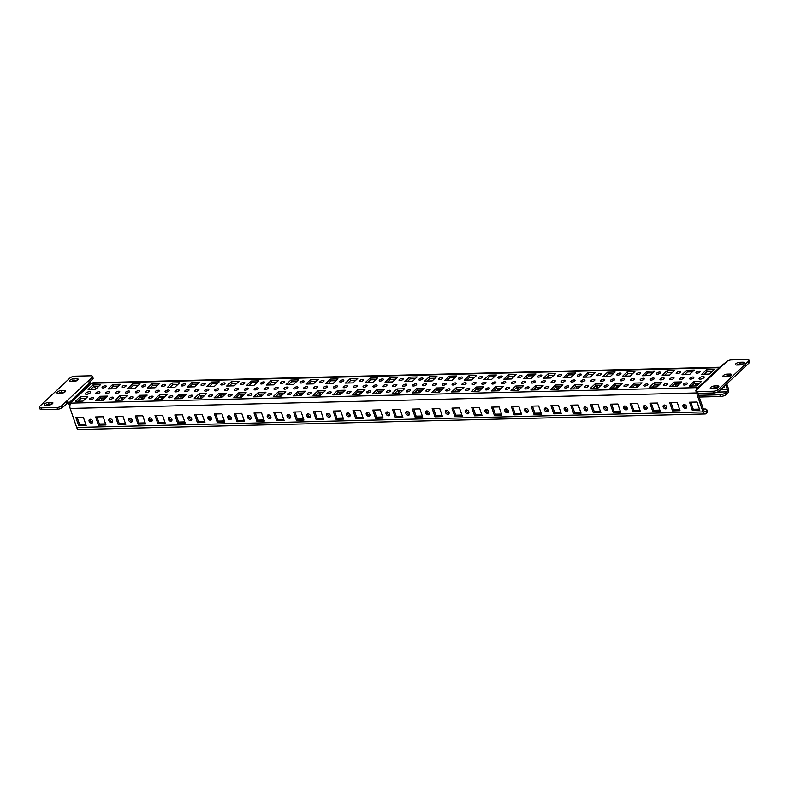 <?xml version="1.0" encoding="UTF-8"?>
<svg xmlns="http://www.w3.org/2000/svg" width="789" height="789" viewBox="0 0 789 789"><rect width="100%" height="100%" fill="white"/><g stroke="black" fill="none" stroke-linecap="round" stroke-linejoin="round"><path stroke-width="1.18" d="M665.65 408.919A2.219 1.578 -133.2 0 0 666.508 408.594A2.219 1.578 -133.2 0 0 666.518 406.394A2.219 1.578 -133.2 0 0 664.328 405.043A2.219 1.578 -133.2 0 0 663.47 405.368A2.219 1.578 -133.2 0 0 663.46 407.568A2.219 1.578 -133.2 0 0 665.65 408.919M664.131 405.063A2.219 1.578 -133.2 0 0 664.772 407.025A2.219 1.578 -133.2 0 0 666.666 407.972A2.219 1.578 -133.2 0 0 666.853 407.962M685.454 408.436A2.219 1.578 -133.2 0 0 686.302 408.11A2.219 1.578 -133.2 0 0 686.312 405.911A2.219 1.578 -133.2 0 0 684.122 404.55A2.219 1.578 -133.2 0 0 683.264 404.875A2.219 1.578 -133.2 0 0 683.264 407.075A2.219 1.578 -133.2 0 0 685.454 408.436M683.925 404.57A2.219 1.578 -133.2 0 0 684.566 406.532A2.219 1.578 -133.2 0 0 686.46 407.489A2.219 1.578 -133.2 0 0 686.647 407.469M645.856 409.412A2.219 1.578 -133.2 0 0 646.714 409.087A2.219 1.578 -133.2 0 0 646.724 406.887A2.219 1.578 -133.2 0 0 644.524 405.536A2.219 1.578 -133.2 0 0 643.676 405.862A2.219 1.578 -133.2 0 0 643.666 408.061A2.219 1.578 -133.2 0 0 645.856 409.412M644.337 405.546A2.219 1.578 -133.2 0 0 644.978 407.509A2.219 1.578 -133.2 0 0 646.872 408.465A2.219 1.578 -133.2 0 0 647.059 408.446M626.062 409.905A2.219 1.578 -133.2 0 0 626.91 409.58A2.219 1.578 -133.2 0 0 626.92 407.38A2.219 1.578 -133.2 0 0 624.73 406.019A2.219 1.578 -133.2 0 0 623.882 406.345A2.219 1.578 -133.2 0 0 623.872 408.544A2.219 1.578 -133.2 0 0 626.062 409.905M624.543 406.039A2.219 1.578 -133.2 0 0 625.174 408.002A2.219 1.578 -133.2 0 0 627.068 408.958A2.219 1.578 -133.2 0 0 627.265 408.939M606.268 410.398A2.219 1.578 -133.2 0 0 607.116 410.073A2.219 1.578 -133.2 0 0 607.126 407.874A2.219 1.578 -133.2 0 0 604.936 406.513A2.219 1.578 -133.2 0 0 604.088 406.838A2.219 1.578 -133.2 0 0 604.078 409.037A2.219 1.578 -133.2 0 0 606.268 410.398M604.749 406.532A2.219 1.578 -133.2 0 0 605.38 408.495A2.219 1.578 -133.2 0 0 607.274 409.452A2.219 1.578 -133.2 0 0 607.471 409.432M586.474 410.891A2.219 1.578 -133.2 0 0 587.322 410.566A2.219 1.578 -133.2 0 0 587.332 408.367A2.219 1.578 -133.2 0 0 585.142 407.006A2.219 1.578 -133.2 0 0 584.294 407.331A2.219 1.578 -133.2 0 0 584.284 409.53A2.219 1.578 -133.2 0 0 586.474 410.891M584.945 407.025A2.219 1.578 -133.2 0 0 585.586 408.988A2.219 1.578 -133.2 0 0 587.48 409.935A2.219 1.578 -133.2 0 0 587.677 409.925M566.68 411.375A2.219 1.578 -133.2 0 0 567.528 411.049A2.219 1.578 -133.2 0 0 567.538 408.85A2.219 1.578 -133.2 0 0 565.348 407.499A2.219 1.578 -133.2 0 0 564.49 407.824A2.219 1.578 -133.2 0 0 564.48 410.024A2.219 1.578 -133.2 0 0 566.68 411.375M565.151 407.509A2.219 1.578 -133.2 0 0 565.792 409.471A2.219 1.578 -133.2 0 0 567.686 410.428A2.219 1.578 -133.2 0 0 567.873 410.418M546.876 411.868A2.219 1.578 -133.2 0 0 547.734 411.542A2.219 1.578 -133.2 0 0 547.744 409.343A2.219 1.578 -133.2 0 0 545.554 407.982A2.219 1.578 -133.2 0 0 544.696 408.308A2.219 1.578 -133.2 0 0 544.686 410.507A2.219 1.578 -133.2 0 0 546.876 411.868M545.357 408.002A2.219 1.578 -133.2 0 0 545.998 409.964A2.219 1.578 -133.2 0 0 547.891 410.921A2.219 1.578 -133.2 0 0 548.079 410.901M527.082 412.361A2.219 1.578 -133.2 0 0 527.93 412.036A2.219 1.578 -133.2 0 0 527.94 409.836A2.219 1.578 -133.2 0 0 525.75 408.475A2.219 1.578 -133.2 0 0 524.902 408.801A2.219 1.578 -133.2 0 0 524.892 411A2.219 1.578 -133.2 0 0 527.082 412.361M525.563 408.495A2.219 1.578 -133.2 0 0 526.194 410.458A2.219 1.578 -133.2 0 0 528.097 411.414A2.219 1.578 -133.2 0 0 528.285 411.394M507.288 412.854A2.219 1.578 -133.2 0 0 508.136 412.529A2.219 1.578 -133.2 0 0 508.146 410.329A2.219 1.578 -133.2 0 0 505.956 408.968A2.219 1.578 -133.2 0 0 505.108 409.294A2.219 1.578 -133.2 0 0 505.098 411.493A2.219 1.578 -133.2 0 0 507.288 412.854M505.769 408.988A2.219 1.578 -133.2 0 0 506.4 410.951A2.219 1.578 -133.2 0 0 508.294 411.907A2.219 1.578 -133.2 0 0 508.491 411.888M487.494 413.337A2.219 1.578 -133.2 0 0 488.342 413.012A2.219 1.578 -133.2 0 0 488.352 410.813A2.219 1.578 -133.2 0 0 486.162 409.461A2.219 1.578 -133.2 0 0 485.314 409.787A2.219 1.578 -133.2 0 0 485.304 411.986A2.219 1.578 -133.2 0 0 487.494 413.337M485.975 409.471A2.219 1.578 -133.2 0 0 486.606 411.444A2.219 1.578 -133.2 0 0 488.499 412.391A2.219 1.578 -133.2 0 0 488.697 412.381M467.699 413.831A2.219 1.578 -133.2 0 0 468.548 413.505A2.219 1.578 -133.2 0 0 468.558 411.306A2.219 1.578 -133.2 0 0 466.368 409.945A2.219 1.578 -133.2 0 0 465.52 410.28A2.219 1.578 -133.2 0 0 465.51 412.479A2.219 1.578 -133.2 0 0 467.699 413.831M466.171 409.964A2.219 1.578 -133.2 0 0 466.812 411.927A2.219 1.578 -133.2 0 0 468.705 412.884A2.219 1.578 -133.2 0 0 468.893 412.864M447.896 414.324A2.219 1.578 -133.2 0 0 448.754 413.998A2.219 1.578 -133.2 0 0 448.763 411.799A2.219 1.578 -133.2 0 0 446.574 410.438A2.219 1.578 -133.2 0 0 445.716 410.763A2.219 1.578 -133.2 0 0 445.706 412.963A2.219 1.578 -133.2 0 0 447.896 414.324M446.377 410.458A2.219 1.578 -133.2 0 0 447.018 412.42A2.219 1.578 -133.2 0 0 448.911 413.377A2.219 1.578 -133.2 0 0 449.099 413.357M428.102 414.817A2.219 1.578 -133.2 0 0 428.96 414.491A2.219 1.578 -133.2 0 0 428.969 412.292A2.219 1.578 -133.2 0 0 426.78 410.931A2.219 1.578 -133.2 0 0 425.922 411.256A2.219 1.578 -133.2 0 0 425.912 413.456A2.219 1.578 -133.2 0 0 428.102 414.817M426.583 410.951A2.219 1.578 -133.2 0 0 427.224 412.913A2.219 1.578 -133.2 0 0 429.117 413.87A2.219 1.578 -133.2 0 0 429.305 413.85M408.308 415.3A2.219 1.578 -133.2 0 0 409.156 414.975A2.219 1.578 -133.2 0 0 409.166 412.775A2.219 1.578 -133.2 0 0 406.976 411.424A2.219 1.578 -133.2 0 0 406.128 411.75A2.219 1.578 -133.2 0 0 406.118 413.949A2.219 1.578 -133.2 0 0 408.308 415.3M406.789 411.434A2.219 1.578 -133.2 0 0 407.42 413.406A2.219 1.578 -133.2 0 0 409.323 414.353A2.219 1.578 -133.2 0 0 409.511 414.343M388.513 415.793A2.219 1.578 -133.2 0 0 389.362 415.468A2.219 1.578 -133.2 0 0 389.371 413.268A2.219 1.578 -133.2 0 0 387.182 411.917A2.219 1.578 -133.2 0 0 386.334 412.243A2.219 1.578 -133.2 0 0 386.324 414.442A2.219 1.578 -133.2 0 0 388.513 415.793M386.995 411.927A2.219 1.578 -133.2 0 0 387.626 413.89A2.219 1.578 -133.2 0 0 389.519 414.846A2.219 1.578 -133.2 0 0 389.717 414.827M368.719 416.286A2.219 1.578 -133.2 0 0 369.568 415.961A2.219 1.578 -133.2 0 0 369.577 413.761A2.219 1.578 -133.2 0 0 367.388 412.4A2.219 1.578 -133.2 0 0 366.54 412.726A2.219 1.578 -133.2 0 0 366.53 414.925A2.219 1.578 -133.2 0 0 368.719 416.286M367.201 412.42A2.219 1.578 -133.2 0 0 367.832 414.383A2.219 1.578 -133.2 0 0 369.725 415.339A2.219 1.578 -133.2 0 0 369.923 415.32M348.925 416.779A2.219 1.578 -133.2 0 0 349.774 416.454A2.219 1.578 -133.2 0 0 349.783 414.255A2.219 1.578 -133.2 0 0 347.594 412.894A2.219 1.578 -133.2 0 0 346.746 413.219A2.219 1.578 -133.2 0 0 346.736 415.418A2.219 1.578 -133.2 0 0 348.925 416.779M347.397 412.913A2.219 1.578 -133.2 0 0 348.038 414.876A2.219 1.578 -133.2 0 0 349.931 415.833A2.219 1.578 -133.2 0 0 350.119 415.813M329.121 417.263A2.219 1.578 -133.2 0 0 329.98 416.937A2.219 1.578 -133.2 0 0 329.989 414.738A2.219 1.578 -133.2 0 0 327.8 413.387A2.219 1.578 -133.2 0 0 326.942 413.712A2.219 1.578 -133.2 0 0 326.932 415.911A2.219 1.578 -133.2 0 0 329.121 417.263M327.603 413.406A2.219 1.578 -133.2 0 0 328.244 415.369A2.219 1.578 -133.2 0 0 330.137 416.316A2.219 1.578 -133.2 0 0 330.325 416.306M309.327 417.756A2.219 1.578 -133.2 0 0 310.185 417.43A2.219 1.578 -133.2 0 0 310.195 415.231A2.219 1.578 -133.2 0 0 307.996 413.88A2.219 1.578 -133.2 0 0 307.148 414.205A2.219 1.578 -133.2 0 0 307.138 416.405A2.219 1.578 -133.2 0 0 309.327 417.756M307.809 413.89A2.219 1.578 -133.2 0 0 308.45 415.852A2.219 1.578 -133.2 0 0 310.343 416.809A2.219 1.578 -133.2 0 0 310.531 416.789M289.533 418.249A2.219 1.578 -133.2 0 0 290.382 417.923A2.219 1.578 -133.2 0 0 290.391 415.724A2.219 1.578 -133.2 0 0 288.202 414.363A2.219 1.578 -133.2 0 0 287.354 414.689A2.219 1.578 -133.2 0 0 287.344 416.888A2.219 1.578 -133.2 0 0 289.533 418.249M288.015 414.383A2.219 1.578 -133.2 0 0 288.646 416.345A2.219 1.578 -133.2 0 0 290.539 417.302A2.219 1.578 -133.2 0 0 290.737 417.282M269.739 418.742A2.219 1.578 -133.2 0 0 270.588 418.417A2.219 1.578 -133.2 0 0 270.597 416.217A2.219 1.578 -133.2 0 0 268.408 414.856A2.219 1.578 -133.2 0 0 267.56 415.182A2.219 1.578 -133.2 0 0 267.55 417.381A2.219 1.578 -133.2 0 0 269.739 418.742M268.221 414.876A2.219 1.578 -133.2 0 0 268.852 416.839A2.219 1.578 -133.2 0 0 270.745 417.795A2.219 1.578 -133.2 0 0 270.943 417.776M249.945 419.235A2.219 1.578 -133.2 0 0 250.794 418.9A2.219 1.578 -133.2 0 0 250.803 416.71A2.219 1.578 -133.2 0 0 248.614 415.349A2.219 1.578 -133.2 0 0 247.766 415.675A2.219 1.578 -133.2 0 0 247.756 417.874A2.219 1.578 -133.2 0 0 249.945 419.235M248.427 415.369A2.219 1.578 -133.2 0 0 249.058 417.332A2.219 1.578 -133.2 0 0 250.951 418.278A2.219 1.578 -133.2 0 0 251.149 418.269M230.151 419.718A2.219 1.578 -133.2 0 0 230.999 419.393A2.219 1.578 -133.2 0 0 231.009 417.194A2.219 1.578 -133.2 0 0 228.82 415.842A2.219 1.578 -133.2 0 0 227.962 416.168A2.219 1.578 -133.2 0 0 227.952 418.367A2.219 1.578 -133.2 0 0 230.151 419.718M228.623 415.852A2.219 1.578 -133.2 0 0 229.264 417.815A2.219 1.578 -133.2 0 0 231.157 418.772A2.219 1.578 -133.2 0 0 231.345 418.762M210.347 420.212A2.219 1.578 -133.2 0 0 211.205 419.886A2.219 1.578 -133.2 0 0 211.215 417.687A2.219 1.578 -133.2 0 0 209.026 416.326A2.219 1.578 -133.2 0 0 208.168 416.651A2.219 1.578 -133.2 0 0 208.158 418.851A2.219 1.578 -133.2 0 0 210.347 420.212M208.829 416.345A2.219 1.578 -133.2 0 0 209.47 418.308A2.219 1.578 -133.2 0 0 211.363 419.265A2.219 1.578 -133.2 0 0 211.551 419.245M190.553 420.705A2.219 1.578 -133.2 0 0 191.402 420.379A2.219 1.578 -133.2 0 0 191.411 418.18A2.219 1.578 -133.2 0 0 189.222 416.819A2.219 1.578 -133.2 0 0 188.374 417.144A2.219 1.578 -133.2 0 0 188.364 419.344A2.219 1.578 -133.2 0 0 190.553 420.705M189.035 416.839A2.219 1.578 -133.2 0 0 189.676 418.801A2.219 1.578 -133.2 0 0 191.569 419.758A2.219 1.578 -133.2 0 0 191.757 419.738M170.759 421.198A2.219 1.578 -133.2 0 0 171.607 420.872A2.219 1.578 -133.2 0 0 171.617 418.673A2.219 1.578 -133.2 0 0 169.428 417.312A2.219 1.578 -133.2 0 0 168.58 417.637A2.219 1.578 -133.2 0 0 168.57 419.837A2.219 1.578 -133.2 0 0 170.759 421.198M169.24 417.332A2.219 1.578 -133.2 0 0 169.872 419.294A2.219 1.578 -133.2 0 0 171.765 420.241A2.219 1.578 -133.2 0 0 171.963 420.231M150.965 421.681A2.219 1.578 -133.2 0 0 151.813 421.356A2.219 1.578 -133.2 0 0 151.823 419.156A2.219 1.578 -133.2 0 0 149.634 417.805A2.219 1.578 -133.2 0 0 148.786 418.131A2.219 1.578 -133.2 0 0 148.776 420.33A2.219 1.578 -133.2 0 0 150.965 421.681M149.446 417.815A2.219 1.578 -133.2 0 0 150.078 419.787A2.219 1.578 -133.2 0 0 151.971 420.734A2.219 1.578 -133.2 0 0 152.169 420.724M131.171 422.174A2.219 1.578 -133.2 0 0 132.019 421.849A2.219 1.578 -133.2 0 0 132.029 419.649A2.219 1.578 -133.2 0 0 129.84 418.288A2.219 1.578 -133.2 0 0 128.992 418.624A2.219 1.578 -133.2 0 0 128.982 420.823A2.219 1.578 -133.2 0 0 131.171 422.174M129.643 418.308A2.219 1.578 -133.2 0 0 130.284 420.271A2.219 1.578 -133.2 0 0 132.177 421.227A2.219 1.578 -133.2 0 0 132.374 421.208M111.367 422.667A2.219 1.578 -133.2 0 0 112.225 422.342A2.219 1.578 -133.2 0 0 112.235 420.142A2.219 1.578 -133.2 0 0 110.046 418.781A2.219 1.578 -133.2 0 0 109.188 419.107A2.219 1.578 -133.2 0 0 109.178 421.306A2.219 1.578 -133.2 0 0 111.367 422.667M109.849 418.801A2.219 1.578 -133.2 0 0 110.49 420.764A2.219 1.578 -133.2 0 0 112.383 421.721A2.219 1.578 -133.2 0 0 112.571 421.701M91.573 423.16A2.219 1.578 -133.2 0 0 92.431 422.835A2.219 1.578 -133.2 0 0 92.441 420.636A2.219 1.578 -133.2 0 0 90.252 419.275A2.219 1.578 -133.2 0 0 89.394 419.6A2.219 1.578 -133.2 0 0 89.384 421.799A2.219 1.578 -133.2 0 0 91.573 423.16M90.054 419.294A2.219 1.578 -133.2 0 0 90.696 421.257A2.219 1.578 -133.2 0 0 92.589 422.214A2.219 1.578 -133.2 0 0 92.777 422.194M103.034 387.932A2.219 0.838 -18.9 0 0 105.302 387.271A2.219 0.838 -18.9 0 0 106.268 386.146A2.219 0.838 -18.9 0 0 105.312 385.801A2.219 0.838 -18.9 0 0 103.034 386.452A2.219 0.838 -18.9 0 0 102.077 387.577A2.219 0.838 -18.9 0 0 103.034 387.932M122.828 387.438A2.219 0.838 -18.9 0 0 125.096 386.788A2.219 0.838 -18.9 0 0 126.062 385.653A2.219 0.838 -18.9 0 0 125.106 385.308A2.219 0.838 -18.9 0 0 122.837 385.959A2.219 0.838 -18.9 0 0 121.871 387.093A2.219 0.838 -18.9 0 0 122.828 387.438M142.622 386.945A2.219 0.838 -18.9 0 0 144.9 386.294A2.219 0.838 -18.9 0 0 145.857 385.16A2.219 0.838 -18.9 0 0 144.9 384.815A2.219 0.838 -18.9 0 0 142.631 385.466A2.219 0.838 -18.9 0 0 141.665 386.6A2.219 0.838 -18.9 0 0 142.622 386.945M162.426 386.462A2.219 0.838 -18.9 0 0 164.694 385.801A2.219 0.838 -18.9 0 0 165.651 384.677A2.219 0.838 -18.9 0 0 164.694 384.322A2.219 0.838 -18.9 0 0 162.426 384.983A2.219 0.838 -18.9 0 0 161.459 386.107A2.219 0.838 -18.9 0 0 162.426 386.462M182.22 385.969A2.219 0.838 -18.9 0 0 184.488 385.308A2.219 0.838 -18.9 0 0 185.454 384.184A2.219 0.838 -18.9 0 0 184.488 383.839A2.219 0.838 -18.9 0 0 182.22 384.49A2.219 0.838 -18.9 0 0 181.263 385.614A2.219 0.838 -18.9 0 0 182.22 385.969M202.014 385.476A2.219 0.838 -18.9 0 0 204.282 384.825A2.219 0.838 -18.9 0 0 205.248 383.691A2.219 0.838 -18.9 0 0 204.282 383.346A2.219 0.838 -18.9 0 0 202.014 383.996A2.219 0.838 -18.9 0 0 201.057 385.131A2.219 0.838 -18.9 0 0 202.014 385.476M221.808 384.983A2.219 0.838 -18.9 0 0 224.076 384.332A2.219 0.838 -18.9 0 0 225.043 383.198A2.219 0.838 -18.9 0 0 224.086 382.852A2.219 0.838 -18.9 0 0 221.817 383.503A2.219 0.838 -18.9 0 0 220.851 384.637A2.219 0.838 -18.9 0 0 221.808 384.983M241.602 384.49A2.219 0.838 -18.9 0 0 243.87 383.839A2.219 0.838 -18.9 0 0 244.837 382.714A2.219 0.838 -18.9 0 0 243.88 382.359A2.219 0.838 -18.9 0 0 241.612 383.02A2.219 0.838 -18.9 0 0 240.645 384.144A2.219 0.838 -18.9 0 0 241.602 384.49M261.406 384.006A2.219 0.838 -18.9 0 0 263.674 383.346A2.219 0.838 -18.9 0 0 264.631 382.221A2.219 0.838 -18.9 0 0 263.674 381.876A2.219 0.838 -18.9 0 0 261.406 382.527A2.219 0.838 -18.9 0 0 260.439 383.651A2.219 0.838 -18.9 0 0 261.406 384.006M281.2 383.513A2.219 0.838 -18.9 0 0 283.468 382.862A2.219 0.838 -18.9 0 0 284.425 381.728A2.219 0.838 -18.9 0 0 283.468 381.383A2.219 0.838 -18.9 0 0 281.2 382.034A2.219 0.838 -18.9 0 0 280.233 383.168A2.219 0.838 -18.9 0 0 281.2 383.513M300.994 383.02A2.219 0.838 -18.9 0 0 303.262 382.369A2.219 0.838 -18.9 0 0 304.229 381.235A2.219 0.838 -18.9 0 0 303.262 380.89A2.219 0.838 -18.9 0 0 300.994 381.541A2.219 0.838 -18.9 0 0 300.037 382.675A2.219 0.838 -18.9 0 0 300.994 383.02M320.788 382.527A2.219 0.838 -18.9 0 0 323.056 381.876A2.219 0.838 -18.9 0 0 324.023 380.752A2.219 0.838 -18.9 0 0 323.056 380.397A2.219 0.838 -18.9 0 0 320.788 381.057A2.219 0.838 -18.9 0 0 319.831 382.182A2.219 0.838 -18.9 0 0 320.788 382.527M340.582 382.044A2.219 0.838 -18.9 0 0 342.85 381.383A2.219 0.838 -18.9 0 0 343.817 380.259A2.219 0.838 -18.9 0 0 342.86 379.903A2.219 0.838 -18.9 0 0 340.592 380.564A2.219 0.838 -18.9 0 0 339.625 381.689A2.219 0.838 -18.9 0 0 340.582 382.044M360.376 381.551A2.219 0.838 -18.9 0 0 362.644 380.9A2.219 0.838 -18.9 0 0 363.611 379.765A2.219 0.838 -18.9 0 0 362.654 379.42A2.219 0.838 -18.9 0 0 360.386 380.071A2.219 0.838 -18.9 0 0 359.419 381.205A2.219 0.838 -18.9 0 0 360.376 381.551M380.18 381.057A2.219 0.838 -18.9 0 0 382.448 380.406A2.219 0.838 -18.9 0 0 383.405 379.272A2.219 0.838 -18.9 0 0 382.448 378.927A2.219 0.838 -18.9 0 0 380.18 379.578A2.219 0.838 -18.9 0 0 379.213 380.712A2.219 0.838 -18.9 0 0 380.18 381.057M399.974 380.564A2.219 0.838 -18.9 0 0 402.242 379.913A2.219 0.838 -18.9 0 0 403.199 378.789A2.219 0.838 -18.9 0 0 402.242 378.434A2.219 0.838 -18.9 0 0 399.974 379.095A2.219 0.838 -18.9 0 0 399.007 380.219A2.219 0.838 -18.9 0 0 399.974 380.564M419.768 380.081A2.219 0.838 -18.9 0 0 422.036 379.42A2.219 0.838 -18.9 0 0 423.003 378.296A2.219 0.838 -18.9 0 0 422.036 377.941A2.219 0.838 -18.9 0 0 419.768 378.602A2.219 0.838 -18.9 0 0 418.811 379.726A2.219 0.838 -18.9 0 0 419.768 380.081M439.562 379.588A2.219 0.838 -18.9 0 0 441.83 378.927A2.219 0.838 -18.9 0 0 442.797 377.803A2.219 0.838 -18.9 0 0 441.84 377.458A2.219 0.838 -18.9 0 0 439.562 378.109A2.219 0.838 -18.9 0 0 438.605 379.233A2.219 0.838 -18.9 0 0 439.562 379.588M459.356 379.095A2.219 0.838 -18.9 0 0 461.624 378.444A2.219 0.838 -18.9 0 0 462.591 377.31A2.219 0.838 -18.9 0 0 461.634 376.964A2.219 0.838 -18.9 0 0 459.366 377.615A2.219 0.838 -18.9 0 0 458.399 378.75A2.219 0.838 -18.9 0 0 459.356 379.095M479.15 378.602A2.219 0.838 -18.9 0 0 481.428 377.951A2.219 0.838 -18.9 0 0 482.385 376.817A2.219 0.838 -18.9 0 0 481.428 376.471A2.219 0.838 -18.9 0 0 479.16 377.122A2.219 0.838 -18.9 0 0 478.193 378.256A2.219 0.838 -18.9 0 0 479.15 378.602M498.954 378.118A2.219 0.838 -18.9 0 0 501.222 377.458A2.219 0.838 -18.9 0 0 502.179 376.333A2.219 0.838 -18.9 0 0 501.222 375.978A2.219 0.838 -18.9 0 0 498.954 376.639A2.219 0.838 -18.9 0 0 497.987 377.763A2.219 0.838 -18.9 0 0 498.954 378.118M518.748 377.625A2.219 0.838 -18.9 0 0 521.016 376.964A2.219 0.838 -18.9 0 0 521.983 375.84A2.219 0.838 -18.9 0 0 521.016 375.495A2.219 0.838 -18.9 0 0 518.748 376.146A2.219 0.838 -18.9 0 0 517.791 377.27A2.219 0.838 -18.9 0 0 518.748 377.625M538.542 377.132A2.219 0.838 -18.9 0 0 540.81 376.481A2.219 0.838 -18.9 0 0 541.777 375.347A2.219 0.838 -18.9 0 0 540.81 375.002A2.219 0.838 -18.9 0 0 538.542 375.653A2.219 0.838 -18.9 0 0 537.585 376.787A2.219 0.838 -18.9 0 0 538.542 377.132M558.336 376.639A2.219 0.838 -18.9 0 0 560.604 375.988A2.219 0.838 -18.9 0 0 561.571 374.854A2.219 0.838 -18.9 0 0 560.614 374.509A2.219 0.838 -18.9 0 0 558.346 375.16A2.219 0.838 -18.9 0 0 557.379 376.294A2.219 0.838 -18.9 0 0 558.336 376.639M578.13 376.146A2.219 0.838 -18.9 0 0 580.398 375.495A2.219 0.838 -18.9 0 0 581.365 374.371A2.219 0.838 -18.9 0 0 580.408 374.016A2.219 0.838 -18.9 0 0 578.14 374.676A2.219 0.838 -18.9 0 0 577.173 375.801A2.219 0.838 -18.9 0 0 578.13 376.146M597.934 375.663A2.219 0.838 -18.9 0 0 600.202 375.002A2.219 0.838 -18.9 0 0 601.159 373.878A2.219 0.838 -18.9 0 0 600.202 373.532A2.219 0.838 -18.9 0 0 597.934 374.183A2.219 0.838 -18.9 0 0 596.967 375.308A2.219 0.838 -18.9 0 0 597.934 375.663M617.728 375.169A2.219 0.838 -18.9 0 0 619.996 374.519A2.219 0.838 -18.9 0 0 620.953 373.384A2.219 0.838 -18.9 0 0 619.996 373.039A2.219 0.838 -18.9 0 0 617.728 373.69A2.219 0.838 -18.9 0 0 616.761 374.824A2.219 0.838 -18.9 0 0 617.728 375.169M637.522 374.676A2.219 0.838 -18.9 0 0 639.79 374.025A2.219 0.838 -18.9 0 0 640.757 372.891A2.219 0.838 -18.9 0 0 639.79 372.546A2.219 0.838 -18.9 0 0 637.522 373.197A2.219 0.838 -18.9 0 0 636.565 374.331A2.219 0.838 -18.9 0 0 637.522 374.676M657.316 374.183A2.219 0.838 -18.9 0 0 659.584 373.532A2.219 0.838 -18.9 0 0 660.551 372.408A2.219 0.838 -18.9 0 0 659.584 372.053A2.219 0.838 -18.9 0 0 657.316 372.714A2.219 0.838 -18.9 0 0 656.359 373.838A2.219 0.838 -18.9 0 0 657.316 374.183M90.41 399.776A2.219 0.838 -18.9 0 0 92.678 399.126A2.219 0.838 -18.9 0 0 93.644 397.991A2.219 0.838 -18.9 0 0 92.688 397.646A2.219 0.838 -18.9 0 0 90.41 398.297A2.219 0.838 -18.9 0 0 89.453 399.431A2.219 0.838 -18.9 0 0 90.41 399.776M110.204 399.283A2.219 0.838 -18.9 0 0 112.472 398.632A2.219 0.838 -18.9 0 0 113.438 397.498A2.219 0.838 -18.9 0 0 112.482 397.153A2.219 0.838 -18.9 0 0 110.213 397.804A2.219 0.838 -18.9 0 0 109.247 398.938A2.219 0.838 -18.9 0 0 110.204 399.283M129.998 398.79A2.219 0.838 -18.9 0 0 132.266 398.139A2.219 0.838 -18.9 0 0 133.233 397.015A2.219 0.838 -18.9 0 0 132.276 396.66A2.219 0.838 -18.9 0 0 130.007 397.321A2.219 0.838 -18.9 0 0 129.041 398.445A2.219 0.838 -18.9 0 0 129.998 398.79M149.802 398.307A2.219 0.838 -18.9 0 0 152.07 397.646A2.219 0.838 -18.9 0 0 153.027 396.522A2.219 0.838 -18.9 0 0 152.07 396.177A2.219 0.838 -18.9 0 0 149.802 396.828A2.219 0.838 -18.9 0 0 148.835 397.952A2.219 0.838 -18.9 0 0 149.802 398.307M169.596 397.814A2.219 0.838 -18.9 0 0 171.864 397.163A2.219 0.838 -18.9 0 0 172.821 396.029A2.219 0.838 -18.9 0 0 171.864 395.683A2.219 0.838 -18.9 0 0 169.596 396.334A2.219 0.838 -18.9 0 0 168.639 397.469A2.219 0.838 -18.9 0 0 169.596 397.814M189.39 397.321A2.219 0.838 -18.9 0 0 191.658 396.67A2.219 0.838 -18.9 0 0 192.624 395.536A2.219 0.838 -18.9 0 0 191.658 395.19A2.219 0.838 -18.9 0 0 189.39 395.841A2.219 0.838 -18.9 0 0 188.433 396.975A2.219 0.838 -18.9 0 0 189.39 397.321M209.184 396.828A2.219 0.838 -18.9 0 0 211.452 396.177A2.219 0.838 -18.9 0 0 212.419 395.052A2.219 0.838 -18.9 0 0 211.462 394.697A2.219 0.838 -18.9 0 0 209.193 395.358A2.219 0.838 -18.9 0 0 208.227 396.482A2.219 0.838 -18.9 0 0 209.184 396.828M228.978 396.344A2.219 0.838 -18.9 0 0 231.246 395.683A2.219 0.838 -18.9 0 0 232.213 394.559A2.219 0.838 -18.9 0 0 231.256 394.204A2.219 0.838 -18.9 0 0 228.988 394.865A2.219 0.838 -18.9 0 0 228.021 395.989A2.219 0.838 -18.9 0 0 228.978 396.344M248.772 395.851A2.219 0.838 -18.9 0 0 251.05 395.2A2.219 0.838 -18.9 0 0 252.007 394.066A2.219 0.838 -18.9 0 0 251.05 393.721A2.219 0.838 -18.9 0 0 248.782 394.372A2.219 0.838 -18.9 0 0 247.815 395.506A2.219 0.838 -18.9 0 0 248.772 395.851M268.576 395.358A2.219 0.838 -18.9 0 0 270.844 394.707A2.219 0.838 -18.9 0 0 271.801 393.573A2.219 0.838 -18.9 0 0 270.844 393.228A2.219 0.838 -18.9 0 0 268.576 393.879A2.219 0.838 -18.9 0 0 267.609 395.013A2.219 0.838 -18.9 0 0 268.576 395.358M288.37 394.865A2.219 0.838 -18.9 0 0 290.638 394.214A2.219 0.838 -18.9 0 0 291.605 393.09A2.219 0.838 -18.9 0 0 290.638 392.735A2.219 0.838 -18.9 0 0 288.37 393.395A2.219 0.838 -18.9 0 0 287.413 394.52A2.219 0.838 -18.9 0 0 288.37 394.865M308.164 394.382A2.219 0.838 -18.9 0 0 310.432 393.721A2.219 0.838 -18.9 0 0 311.399 392.597A2.219 0.838 -18.9 0 0 310.432 392.241A2.219 0.838 -18.9 0 0 308.164 392.902A2.219 0.838 -18.9 0 0 307.207 394.027A2.219 0.838 -18.9 0 0 308.164 394.382M327.958 393.889A2.219 0.838 -18.9 0 0 330.226 393.228A2.219 0.838 -18.9 0 0 331.193 392.103A2.219 0.838 -18.9 0 0 330.236 391.758A2.219 0.838 -18.9 0 0 327.968 392.409A2.219 0.838 -18.9 0 0 327.001 393.533A2.219 0.838 -18.9 0 0 327.958 393.889M347.752 393.395A2.219 0.838 -18.9 0 0 350.02 392.744A2.219 0.838 -18.9 0 0 350.987 391.61A2.219 0.838 -18.9 0 0 350.03 391.265A2.219 0.838 -18.9 0 0 347.762 391.916A2.219 0.838 -18.9 0 0 346.795 393.05A2.219 0.838 -18.9 0 0 347.752 393.395M367.556 392.902A2.219 0.838 -18.9 0 0 369.824 392.251A2.219 0.838 -18.9 0 0 370.781 391.117A2.219 0.838 -18.9 0 0 369.824 390.772A2.219 0.838 -18.9 0 0 367.556 391.423A2.219 0.838 -18.9 0 0 366.589 392.557A2.219 0.838 -18.9 0 0 367.556 392.902M387.35 392.419A2.219 0.838 -18.9 0 0 389.618 391.758A2.219 0.838 -18.9 0 0 390.575 390.634A2.219 0.838 -18.9 0 0 389.618 390.279A2.219 0.838 -18.9 0 0 387.35 390.94A2.219 0.838 -18.9 0 0 386.383 392.064A2.219 0.838 -18.9 0 0 387.35 392.419M407.144 391.926A2.219 0.838 -18.9 0 0 409.412 391.265A2.219 0.838 -18.9 0 0 410.379 390.141A2.219 0.838 -18.9 0 0 409.412 389.796A2.219 0.838 -18.9 0 0 407.144 390.447A2.219 0.838 -18.9 0 0 406.187 391.571A2.219 0.838 -18.9 0 0 407.144 391.926M426.938 391.433A2.219 0.838 -18.9 0 0 429.206 390.782A2.219 0.838 -18.9 0 0 430.173 389.648A2.219 0.838 -18.9 0 0 429.206 389.302A2.219 0.838 -18.9 0 0 426.938 389.953A2.219 0.838 -18.9 0 0 425.981 391.088A2.219 0.838 -18.9 0 0 426.938 391.433M446.732 390.94A2.219 0.838 -18.9 0 0 449 390.289A2.219 0.838 -18.9 0 0 449.967 389.155A2.219 0.838 -18.9 0 0 449.01 388.809A2.219 0.838 -18.9 0 0 446.742 389.46A2.219 0.838 -18.9 0 0 445.775 390.594A2.219 0.838 -18.9 0 0 446.732 390.94M466.526 390.447A2.219 0.838 -18.9 0 0 468.794 389.796A2.219 0.838 -18.9 0 0 469.761 388.671A2.219 0.838 -18.9 0 0 468.804 388.316A2.219 0.838 -18.9 0 0 466.536 388.977A2.219 0.838 -18.9 0 0 465.569 390.101A2.219 0.838 -18.9 0 0 466.526 390.447M486.33 389.963A2.219 0.838 -18.9 0 0 488.598 389.302A2.219 0.838 -18.9 0 0 489.555 388.178A2.219 0.838 -18.9 0 0 488.598 387.833A2.219 0.838 -18.9 0 0 486.33 388.484A2.219 0.838 -18.9 0 0 485.363 389.608A2.219 0.838 -18.9 0 0 486.33 389.963M506.124 389.47A2.219 0.838 -18.9 0 0 508.392 388.819A2.219 0.838 -18.9 0 0 509.349 387.685A2.219 0.838 -18.9 0 0 508.392 387.34A2.219 0.838 -18.9 0 0 506.124 387.991A2.219 0.838 -18.9 0 0 505.157 389.125A2.219 0.838 -18.9 0 0 506.124 389.47M525.918 388.977A2.219 0.838 -18.9 0 0 528.186 388.326A2.219 0.838 -18.9 0 0 529.153 387.192A2.219 0.838 -18.9 0 0 528.186 386.847A2.219 0.838 -18.9 0 0 525.918 387.498A2.219 0.838 -18.9 0 0 524.961 388.632A2.219 0.838 -18.9 0 0 525.918 388.977M545.712 388.484A2.219 0.838 -18.9 0 0 547.98 387.833A2.219 0.838 -18.9 0 0 548.947 386.709A2.219 0.838 -18.9 0 0 547.99 386.354A2.219 0.838 -18.9 0 0 545.712 387.014A2.219 0.838 -18.9 0 0 544.755 388.139A2.219 0.838 -18.9 0 0 545.712 388.484M565.506 388.001A2.219 0.838 -18.9 0 0 567.774 387.34A2.219 0.838 -18.9 0 0 568.741 386.216A2.219 0.838 -18.9 0 0 567.784 385.86A2.219 0.838 -18.9 0 0 565.516 386.521A2.219 0.838 -18.9 0 0 564.549 387.646A2.219 0.838 -18.9 0 0 565.506 388.001M585.3 387.507A2.219 0.838 -18.9 0 0 587.578 386.857A2.219 0.838 -18.9 0 0 588.535 385.722A2.219 0.838 -18.9 0 0 587.578 385.377A2.219 0.838 -18.9 0 0 585.31 386.028A2.219 0.838 -18.9 0 0 584.343 387.162A2.219 0.838 -18.9 0 0 585.3 387.507M605.104 387.014A2.219 0.838 -18.9 0 0 607.372 386.363A2.219 0.838 -18.9 0 0 608.329 385.229A2.219 0.838 -18.9 0 0 607.372 384.884A2.219 0.838 -18.9 0 0 605.104 385.535A2.219 0.838 -18.9 0 0 604.137 386.669A2.219 0.838 -18.9 0 0 605.104 387.014M624.898 386.521A2.219 0.838 -18.9 0 0 627.166 385.87A2.219 0.838 -18.9 0 0 628.133 384.746A2.219 0.838 -18.9 0 0 627.166 384.391A2.219 0.838 -18.9 0 0 624.898 385.052A2.219 0.838 -18.9 0 0 623.941 386.176A2.219 0.838 -18.9 0 0 624.898 386.521M644.692 386.038A2.219 0.838 -18.9 0 0 646.96 385.377A2.219 0.838 -18.9 0 0 647.927 384.253A2.219 0.838 -18.9 0 0 646.96 383.898A2.219 0.838 -18.9 0 0 644.692 384.559A2.219 0.838 -18.9 0 0 643.735 385.683A2.219 0.838 -18.9 0 0 644.692 386.038M96.722 393.849A2.219 0.838 -18.9 0 0 98.99 393.198A2.219 0.838 -18.9 0 0 99.956 392.074A2.219 0.838 -18.9 0 0 99 391.719A2.219 0.838 -18.9 0 0 96.722 392.38A2.219 0.838 -18.9 0 0 95.765 393.504A2.219 0.838 -18.9 0 0 96.722 393.849M106.623 393.612A2.219 0.838 -18.9 0 0 108.892 392.952A2.219 0.838 -18.9 0 0 109.849 391.827A2.219 0.838 -18.9 0 0 108.892 391.472A2.219 0.838 -18.9 0 0 106.623 392.133A2.219 0.838 -18.9 0 0 105.657 393.257A2.219 0.838 -18.9 0 0 106.623 393.612M116.516 393.366A2.219 0.838 -18.9 0 0 118.784 392.705A2.219 0.838 -18.9 0 0 119.75 391.581A2.219 0.838 -18.9 0 0 118.794 391.226A2.219 0.838 -18.9 0 0 116.525 391.886A2.219 0.838 -18.9 0 0 115.559 393.011A2.219 0.838 -18.9 0 0 116.516 393.366M126.418 393.119A2.219 0.838 -18.9 0 0 128.686 392.458A2.219 0.838 -18.9 0 0 129.652 391.334A2.219 0.838 -18.9 0 0 128.686 390.989A2.219 0.838 -18.9 0 0 126.418 391.64A2.219 0.838 -18.9 0 0 125.461 392.764A2.219 0.838 -18.9 0 0 126.418 393.119M136.31 392.873A2.219 0.838 -18.9 0 0 138.588 392.222A2.219 0.838 -18.9 0 0 139.545 391.088A2.219 0.838 -18.9 0 0 138.588 390.742A2.219 0.838 -18.9 0 0 136.319 391.393A2.219 0.838 -18.9 0 0 135.353 392.527A2.219 0.838 -18.9 0 0 136.31 392.873M146.212 392.626A2.219 0.838 -18.9 0 0 148.48 391.975A2.219 0.838 -18.9 0 0 149.446 390.841A2.219 0.838 -18.9 0 0 148.48 390.496A2.219 0.838 -18.9 0 0 146.212 391.147A2.219 0.838 -18.9 0 0 145.255 392.281A2.219 0.838 -18.9 0 0 146.212 392.626M156.114 392.38A2.219 0.838 -18.9 0 0 158.382 391.729A2.219 0.838 -18.9 0 0 159.339 390.594A2.219 0.838 -18.9 0 0 158.382 390.249A2.219 0.838 -18.9 0 0 156.114 390.9A2.219 0.838 -18.9 0 0 155.147 392.034A2.219 0.838 -18.9 0 0 156.114 392.38M166.006 392.133A2.219 0.838 -18.9 0 0 168.274 391.482A2.219 0.838 -18.9 0 0 169.24 390.348A2.219 0.838 -18.9 0 0 168.284 390.003A2.219 0.838 -18.9 0 0 166.015 390.654A2.219 0.838 -18.9 0 0 165.049 391.788A2.219 0.838 -18.9 0 0 166.006 392.133M175.908 391.886A2.219 0.838 -18.9 0 0 178.176 391.236A2.219 0.838 -18.9 0 0 179.142 390.111A2.219 0.838 -18.9 0 0 178.176 389.756A2.219 0.838 -18.9 0 0 175.908 390.417A2.219 0.838 -18.9 0 0 174.951 391.541A2.219 0.838 -18.9 0 0 175.908 391.886M185.8 391.64A2.219 0.838 -18.9 0 0 188.068 390.989A2.219 0.838 -18.9 0 0 189.035 389.865A2.219 0.838 -18.9 0 0 188.078 389.51A2.219 0.838 -18.9 0 0 185.809 390.17A2.219 0.838 -18.9 0 0 184.843 391.295A2.219 0.838 -18.9 0 0 185.8 391.64M195.702 391.403A2.219 0.838 -18.9 0 0 197.97 390.742A2.219 0.838 -18.9 0 0 198.936 389.618A2.219 0.838 -18.9 0 0 197.97 389.263A2.219 0.838 -18.9 0 0 195.702 389.924A2.219 0.838 -18.9 0 0 194.745 391.048A2.219 0.838 -18.9 0 0 195.702 391.403M205.604 391.157A2.219 0.838 -18.9 0 0 207.872 390.496A2.219 0.838 -18.9 0 0 208.829 389.371A2.219 0.838 -18.9 0 0 207.872 389.026A2.219 0.838 -18.9 0 0 205.604 389.677A2.219 0.838 -18.9 0 0 204.637 390.802A2.219 0.838 -18.9 0 0 205.604 391.157M215.496 390.91A2.219 0.838 -18.9 0 0 217.764 390.249A2.219 0.838 -18.9 0 0 218.731 389.125A2.219 0.838 -18.9 0 0 217.774 388.78A2.219 0.838 -18.9 0 0 215.505 389.431A2.219 0.838 -18.9 0 0 214.539 390.555A2.219 0.838 -18.9 0 0 215.496 390.91M225.398 390.663A2.219 0.838 -18.9 0 0 227.666 390.013A2.219 0.838 -18.9 0 0 228.623 388.878A2.219 0.838 -18.9 0 0 227.666 388.533A2.219 0.838 -18.9 0 0 225.398 389.184A2.219 0.838 -18.9 0 0 224.431 390.318A2.219 0.838 -18.9 0 0 225.398 390.663M235.29 390.417A2.219 0.838 -18.9 0 0 237.558 389.766A2.219 0.838 -18.9 0 0 238.525 388.632A2.219 0.838 -18.9 0 0 237.568 388.287A2.219 0.838 -18.9 0 0 235.3 388.938A2.219 0.838 -18.9 0 0 234.333 390.072A2.219 0.838 -18.9 0 0 235.29 390.417M245.192 390.17A2.219 0.838 -18.9 0 0 247.46 389.519A2.219 0.838 -18.9 0 0 248.427 388.385A2.219 0.838 -18.9 0 0 247.46 388.04A2.219 0.838 -18.9 0 0 245.192 388.691A2.219 0.838 -18.9 0 0 244.235 389.825A2.219 0.838 -18.9 0 0 245.192 390.17M255.094 389.924A2.219 0.838 -18.9 0 0 257.362 389.273A2.219 0.838 -18.9 0 0 258.319 388.139A2.219 0.838 -18.9 0 0 257.362 387.793A2.219 0.838 -18.9 0 0 255.094 388.444A2.219 0.838 -18.9 0 0 254.127 389.579A2.219 0.838 -18.9 0 0 255.094 389.924M264.986 389.677A2.219 0.838 -18.9 0 0 267.254 389.026A2.219 0.838 -18.9 0 0 268.221 387.902A2.219 0.838 -18.9 0 0 267.264 387.547A2.219 0.838 -18.9 0 0 264.986 388.208A2.219 0.838 -18.9 0 0 264.029 389.332A2.219 0.838 -18.9 0 0 264.986 389.677M274.888 389.441A2.219 0.838 -18.9 0 0 277.156 388.78A2.219 0.838 -18.9 0 0 278.113 387.655A2.219 0.838 -18.9 0 0 277.156 387.3A2.219 0.838 -18.9 0 0 274.888 387.961A2.219 0.838 -18.9 0 0 273.921 389.085A2.219 0.838 -18.9 0 0 274.888 389.441M284.78 389.194A2.219 0.838 -18.9 0 0 287.048 388.533A2.219 0.838 -18.9 0 0 288.015 387.409A2.219 0.838 -18.9 0 0 287.058 387.054A2.219 0.838 -18.9 0 0 284.79 387.715A2.219 0.838 -18.9 0 0 283.823 388.839A2.219 0.838 -18.9 0 0 284.78 389.194M294.682 388.947A2.219 0.838 -18.9 0 0 296.95 388.287A2.219 0.838 -18.9 0 0 297.917 387.162A2.219 0.838 -18.9 0 0 296.95 386.817A2.219 0.838 -18.9 0 0 294.682 387.468A2.219 0.838 -18.9 0 0 293.725 388.592A2.219 0.838 -18.9 0 0 294.682 388.947M304.574 388.701A2.219 0.838 -18.9 0 0 306.852 388.05A2.219 0.838 -18.9 0 0 307.809 386.916A2.219 0.838 -18.9 0 0 306.852 386.571A2.219 0.838 -18.9 0 0 304.584 387.221A2.219 0.838 -18.9 0 0 303.617 388.356A2.219 0.838 -18.9 0 0 304.574 388.701M314.476 388.454A2.219 0.838 -18.9 0 0 316.744 387.803A2.219 0.838 -18.9 0 0 317.711 386.669A2.219 0.838 -18.9 0 0 316.744 386.324A2.219 0.838 -18.9 0 0 314.476 386.975A2.219 0.838 -18.9 0 0 313.519 388.109A2.219 0.838 -18.9 0 0 314.476 388.454M324.378 388.208A2.219 0.838 -18.9 0 0 326.646 387.557A2.219 0.838 -18.9 0 0 327.603 386.423A2.219 0.838 -18.9 0 0 326.646 386.077A2.219 0.838 -18.9 0 0 324.378 386.728A2.219 0.838 -18.9 0 0 323.411 387.863A2.219 0.838 -18.9 0 0 324.378 388.208M334.27 387.961A2.219 0.838 -18.9 0 0 336.538 387.31A2.219 0.838 -18.9 0 0 337.505 386.176A2.219 0.838 -18.9 0 0 336.548 385.831A2.219 0.838 -18.9 0 0 334.28 386.482A2.219 0.838 -18.9 0 0 333.313 387.616A2.219 0.838 -18.9 0 0 334.27 387.961M344.172 387.715A2.219 0.838 -18.9 0 0 346.44 387.064A2.219 0.838 -18.9 0 0 347.407 385.939A2.219 0.838 -18.9 0 0 346.44 385.584A2.219 0.838 -18.9 0 0 344.172 386.245A2.219 0.838 -18.9 0 0 343.215 387.369A2.219 0.838 -18.9 0 0 344.172 387.715M354.064 387.468A2.219 0.838 -18.9 0 0 356.332 386.817A2.219 0.838 -18.9 0 0 357.299 385.693A2.219 0.838 -18.9 0 0 356.342 385.338A2.219 0.838 -18.9 0 0 354.074 385.999A2.219 0.838 -18.9 0 0 353.107 387.123A2.219 0.838 -18.9 0 0 354.064 387.468M363.966 387.231A2.219 0.838 -18.9 0 0 366.234 386.571A2.219 0.838 -18.9 0 0 367.201 385.446A2.219 0.838 -18.9 0 0 366.234 385.091A2.219 0.838 -18.9 0 0 363.966 385.752A2.219 0.838 -18.9 0 0 363.009 386.876A2.219 0.838 -18.9 0 0 363.966 387.231M373.868 386.985A2.219 0.838 -18.9 0 0 376.136 386.324A2.219 0.838 -18.9 0 0 377.093 385.2A2.219 0.838 -18.9 0 0 376.136 384.854A2.219 0.838 -18.9 0 0 373.868 385.505A2.219 0.838 -18.9 0 0 372.901 386.63A2.219 0.838 -18.9 0 0 373.868 386.985M383.76 386.738A2.219 0.838 -18.9 0 0 386.028 386.077A2.219 0.838 -18.9 0 0 386.995 384.953A2.219 0.838 -18.9 0 0 386.038 384.608A2.219 0.838 -18.9 0 0 383.77 385.259A2.219 0.838 -18.9 0 0 382.803 386.383A2.219 0.838 -18.9 0 0 383.76 386.738M393.662 386.492A2.219 0.838 -18.9 0 0 395.93 385.841A2.219 0.838 -18.9 0 0 396.887 384.707A2.219 0.838 -18.9 0 0 395.93 384.361A2.219 0.838 -18.9 0 0 393.662 385.012A2.219 0.838 -18.9 0 0 392.695 386.146A2.219 0.838 -18.9 0 0 393.662 386.492M403.554 386.245A2.219 0.838 -18.9 0 0 405.822 385.594A2.219 0.838 -18.9 0 0 406.789 384.46A2.219 0.838 -18.9 0 0 405.832 384.115A2.219 0.838 -18.9 0 0 403.564 384.766A2.219 0.838 -18.9 0 0 402.597 385.9A2.219 0.838 -18.9 0 0 403.554 386.245M413.456 385.999A2.219 0.838 -18.9 0 0 415.724 385.348A2.219 0.838 -18.9 0 0 416.691 384.213A2.219 0.838 -18.9 0 0 415.724 383.868A2.219 0.838 -18.9 0 0 413.456 384.519A2.219 0.838 -18.9 0 0 412.499 385.653A2.219 0.838 -18.9 0 0 413.456 385.999M423.358 385.752A2.219 0.838 -18.9 0 0 425.626 385.101A2.219 0.838 -18.9 0 0 426.583 383.967A2.219 0.838 -18.9 0 0 425.626 383.622A2.219 0.838 -18.9 0 0 423.358 384.273A2.219 0.838 -18.9 0 0 422.391 385.407A2.219 0.838 -18.9 0 0 423.358 385.752M433.25 385.505A2.219 0.838 -18.9 0 0 435.518 384.854A2.219 0.838 -18.9 0 0 436.485 383.73A2.219 0.838 -18.9 0 0 435.528 383.375A2.219 0.838 -18.9 0 0 433.25 384.036A2.219 0.838 -18.9 0 0 432.293 385.16A2.219 0.838 -18.9 0 0 433.25 385.505M443.152 385.269A2.219 0.838 -18.9 0 0 445.42 384.608A2.219 0.838 -18.9 0 0 446.377 383.484A2.219 0.838 -18.9 0 0 445.42 383.129A2.219 0.838 -18.9 0 0 443.152 383.789A2.219 0.838 -18.9 0 0 442.185 384.914A2.219 0.838 -18.9 0 0 443.152 385.269M453.044 385.022A2.219 0.838 -18.9 0 0 455.312 384.361A2.219 0.838 -18.9 0 0 456.279 383.237A2.219 0.838 -18.9 0 0 455.322 382.882A2.219 0.838 -18.9 0 0 453.054 383.543A2.219 0.838 -18.9 0 0 452.087 384.667A2.219 0.838 -18.9 0 0 453.044 385.022M462.946 384.776A2.219 0.838 -18.9 0 0 465.214 384.115A2.219 0.838 -18.9 0 0 466.181 382.99A2.219 0.838 -18.9 0 0 465.214 382.645A2.219 0.838 -18.9 0 0 462.946 383.296A2.219 0.838 -18.9 0 0 461.989 384.421A2.219 0.838 -18.9 0 0 462.946 384.776M472.838 384.529A2.219 0.838 -18.9 0 0 475.106 383.878A2.219 0.838 -18.9 0 0 476.073 382.744A2.219 0.838 -18.9 0 0 475.116 382.399A2.219 0.838 -18.9 0 0 472.848 383.05A2.219 0.838 -18.9 0 0 471.881 384.184A2.219 0.838 -18.9 0 0 472.838 384.529M482.74 384.282A2.219 0.838 -18.9 0 0 485.008 383.632A2.219 0.838 -18.9 0 0 485.975 382.497A2.219 0.838 -18.9 0 0 485.008 382.152A2.219 0.838 -18.9 0 0 482.74 382.803A2.219 0.838 -18.9 0 0 481.783 383.937A2.219 0.838 -18.9 0 0 482.74 384.282M492.642 384.036A2.219 0.838 -18.9 0 0 494.91 383.385A2.219 0.838 -18.9 0 0 495.867 382.251A2.219 0.838 -18.9 0 0 494.91 381.906A2.219 0.838 -18.9 0 0 492.642 382.557A2.219 0.838 -18.9 0 0 491.675 383.691A2.219 0.838 -18.9 0 0 492.642 384.036M502.534 383.789A2.219 0.838 -18.9 0 0 504.802 383.138A2.219 0.838 -18.9 0 0 505.769 382.004A2.219 0.838 -18.9 0 0 504.812 381.659A2.219 0.838 -18.9 0 0 502.544 382.31A2.219 0.838 -18.9 0 0 501.577 383.444A2.219 0.838 -18.9 0 0 502.534 383.789M512.436 383.543A2.219 0.838 -18.9 0 0 514.704 382.892A2.219 0.838 -18.9 0 0 515.661 381.768A2.219 0.838 -18.9 0 0 514.704 381.412A2.219 0.838 -18.9 0 0 512.436 382.073A2.219 0.838 -18.9 0 0 511.479 383.198A2.219 0.838 -18.9 0 0 512.436 383.543M522.328 383.296A2.219 0.838 -18.9 0 0 524.596 382.645A2.219 0.838 -18.9 0 0 525.563 381.521A2.219 0.838 -18.9 0 0 524.606 381.166A2.219 0.838 -18.9 0 0 522.338 381.827A2.219 0.838 -18.9 0 0 521.371 382.951A2.219 0.838 -18.9 0 0 522.328 383.296M532.23 383.059A2.219 0.838 -18.9 0 0 534.498 382.399A2.219 0.838 -18.9 0 0 535.465 381.274A2.219 0.838 -18.9 0 0 534.498 380.919A2.219 0.838 -18.9 0 0 532.23 381.58A2.219 0.838 -18.9 0 0 531.273 382.704A2.219 0.838 -18.9 0 0 532.23 383.059M542.132 382.813A2.219 0.838 -18.9 0 0 544.4 382.152A2.219 0.838 -18.9 0 0 545.357 381.028A2.219 0.838 -18.9 0 0 544.4 380.683A2.219 0.838 -18.9 0 0 542.132 381.334A2.219 0.838 -18.9 0 0 541.165 382.458A2.219 0.838 -18.9 0 0 542.132 382.813M552.024 382.566A2.219 0.838 -18.9 0 0 554.292 381.906A2.219 0.838 -18.9 0 0 555.259 380.781A2.219 0.838 -18.9 0 0 554.302 380.436A2.219 0.838 -18.9 0 0 552.034 381.087A2.219 0.838 -18.9 0 0 551.067 382.211A2.219 0.838 -18.9 0 0 552.024 382.566M561.926 382.32A2.219 0.838 -18.9 0 0 564.194 381.669A2.219 0.838 -18.9 0 0 565.151 380.535A2.219 0.838 -18.9 0 0 564.194 380.19A2.219 0.838 -18.9 0 0 561.926 380.84A2.219 0.838 -18.9 0 0 560.959 381.975A2.219 0.838 -18.9 0 0 561.926 382.32M571.818 382.073A2.219 0.838 -18.9 0 0 574.086 381.422A2.219 0.838 -18.9 0 0 575.053 380.288A2.219 0.838 -18.9 0 0 574.096 379.943A2.219 0.838 -18.9 0 0 571.828 380.594A2.219 0.838 -18.9 0 0 570.861 381.728A2.219 0.838 -18.9 0 0 571.818 382.073M581.72 381.827A2.219 0.838 -18.9 0 0 583.988 381.176A2.219 0.838 -18.9 0 0 584.955 380.042A2.219 0.838 -18.9 0 0 583.988 379.696A2.219 0.838 -18.9 0 0 581.72 380.347A2.219 0.838 -18.9 0 0 580.763 381.481A2.219 0.838 -18.9 0 0 581.72 381.827M591.622 381.58A2.219 0.838 -18.9 0 0 593.89 380.929A2.219 0.838 -18.9 0 0 594.847 379.795A2.219 0.838 -18.9 0 0 593.89 379.45A2.219 0.838 -18.9 0 0 591.622 380.101A2.219 0.838 -18.9 0 0 590.655 381.235A2.219 0.838 -18.9 0 0 591.622 381.58M601.514 381.334A2.219 0.838 -18.9 0 0 603.782 380.683A2.219 0.838 -18.9 0 0 604.749 379.558A2.219 0.838 -18.9 0 0 603.782 379.203A2.219 0.838 -18.9 0 0 601.514 379.864A2.219 0.838 -18.9 0 0 600.557 380.988A2.219 0.838 -18.9 0 0 601.514 381.334M611.416 381.097A2.219 0.838 -18.9 0 0 613.684 380.436A2.219 0.838 -18.9 0 0 614.641 379.312A2.219 0.838 -18.9 0 0 613.684 378.957A2.219 0.838 -18.9 0 0 611.416 379.617A2.219 0.838 -18.9 0 0 610.449 380.742A2.219 0.838 -18.9 0 0 611.416 381.097M621.308 380.85A2.219 0.838 -18.9 0 0 623.576 380.19A2.219 0.838 -18.9 0 0 624.543 379.065A2.219 0.838 -18.9 0 0 623.586 378.71A2.219 0.838 -18.9 0 0 621.318 379.371A2.219 0.838 -18.9 0 0 620.351 380.495A2.219 0.838 -18.9 0 0 621.308 380.85M631.21 380.604A2.219 0.838 -18.9 0 0 633.478 379.943A2.219 0.838 -18.9 0 0 634.445 378.819A2.219 0.838 -18.9 0 0 633.478 378.473A2.219 0.838 -18.9 0 0 631.21 379.124A2.219 0.838 -18.9 0 0 630.253 380.249A2.219 0.838 -18.9 0 0 631.21 380.604M641.102 380.357A2.219 0.838 -18.9 0 0 643.37 379.706A2.219 0.838 -18.9 0 0 644.337 378.572A2.219 0.838 -18.9 0 0 643.38 378.227A2.219 0.838 -18.9 0 0 641.112 378.878A2.219 0.838 -18.9 0 0 640.145 380.012A2.219 0.838 -18.9 0 0 641.102 380.357M651.004 380.111A2.219 0.838 -18.9 0 0 653.272 379.46A2.219 0.838 -18.9 0 0 654.239 378.326A2.219 0.838 -18.9 0 0 653.272 377.98A2.219 0.838 -18.9 0 0 651.004 378.631A2.219 0.838 -18.9 0 0 650.047 379.765A2.219 0.838 -18.9 0 0 651.004 380.111M660.906 379.864A2.219 0.838 -18.9 0 0 663.174 379.213A2.219 0.838 -18.9 0 0 664.131 378.079A2.219 0.838 -18.9 0 0 663.174 377.734A2.219 0.838 -18.9 0 0 660.906 378.385A2.219 0.838 -18.9 0 0 659.939 379.519A2.219 0.838 -18.9 0 0 660.906 379.864M670.798 379.617A2.219 0.838 -18.9 0 0 673.066 378.967A2.219 0.838 -18.9 0 0 674.033 377.832A2.219 0.838 -18.9 0 0 673.076 377.487A2.219 0.838 -18.9 0 0 670.808 378.138A2.219 0.838 -18.9 0 0 669.841 379.272A2.219 0.838 -18.9 0 0 670.798 379.617M690.592 379.124A2.219 0.838 -18.9 0 0 692.86 378.473A2.219 0.838 -18.9 0 0 693.827 377.349A2.219 0.838 -18.9 0 0 692.87 376.994A2.219 0.838 -18.9 0 0 690.602 377.655A2.219 0.838 -18.9 0 0 689.635 378.779A2.219 0.838 -18.9 0 0 690.592 379.124M680.7 379.371A2.219 0.838 -18.9 0 0 682.968 378.72A2.219 0.838 -18.9 0 0 683.925 377.596A2.219 0.838 -18.9 0 0 682.968 377.241A2.219 0.838 -18.9 0 0 680.7 377.901A2.219 0.838 -18.9 0 0 679.743 379.026A2.219 0.838 -18.9 0 0 680.7 379.371M86.573 394.332A2.712 1.016 -18.9 0 0 89.344 393.533A2.712 1.016 -18.9 0 0 90.518 392.153A2.712 1.016 -18.9 0 0 89.354 391.729A2.712 1.016 -18.9 0 0 86.573 392.527A2.712 1.016 -18.9 0 0 85.399 393.908A2.712 1.016 -18.9 0 0 86.573 394.332M700.237 379.124A2.712 1.016 -18.9 0 0 703.019 378.326A2.712 1.016 -18.9 0 0 704.192 376.945A2.712 1.016 -18.9 0 0 703.019 376.511A2.712 1.016 -18.9 0 0 700.247 377.32A2.712 1.016 -18.9 0 0 699.064 378.69A2.712 1.016 -18.9 0 0 700.237 379.124M684.28 385.052A2.219 0.838 -18.9 0 0 686.548 384.401A2.219 0.838 -18.9 0 0 687.515 383.267A2.219 0.838 -18.9 0 0 686.558 382.921A2.219 0.838 -18.9 0 0 684.29 383.572A2.219 0.838 -18.9 0 0 683.323 384.707A2.219 0.838 -18.9 0 0 684.28 385.052M696.904 373.207A2.219 0.838 -18.9 0 0 699.172 372.556A2.219 0.838 -18.9 0 0 700.139 371.422A2.219 0.838 -18.9 0 0 699.182 371.077A2.219 0.838 -18.9 0 0 696.914 371.727A2.219 0.838 -18.9 0 0 695.947 372.862A2.219 0.838 -18.9 0 0 696.904 373.207M664.486 385.545A2.219 0.838 -18.9 0 0 666.754 384.884A2.219 0.838 -18.9 0 0 667.721 383.76A2.219 0.838 -18.9 0 0 666.764 383.415A2.219 0.838 -18.9 0 0 664.496 384.065A2.219 0.838 -18.9 0 0 663.529 385.19A2.219 0.838 -18.9 0 0 664.486 385.545M677.11 373.7A2.219 0.838 -18.9 0 0 679.378 373.039A2.219 0.838 -18.9 0 0 680.345 371.915A2.219 0.838 -18.9 0 0 679.388 371.56A2.219 0.838 -18.9 0 0 677.12 372.221A2.219 0.838 -18.9 0 0 676.153 373.345A2.219 0.838 -18.9 0 0 677.11 373.7M706.579 369.735L701.786 374.242L709.301 374.055L714.104 369.548L706.579 369.735L707.171 371.461L704.281 374.173M696.677 385.9L701.48 381.393L693.955 381.58L689.162 386.087L696.677 385.9M261.169 396.699L265.972 392.192L258.447 392.38L253.654 396.887L261.169 396.699M271.071 380.535L266.278 385.032L273.793 384.854L278.596 380.347L271.071 380.535L271.663 382.261L268.773 384.973M280.973 396.206L285.766 391.699L278.241 391.886L273.448 396.394L280.973 396.206M290.865 380.042L286.072 384.549L293.597 384.361L298.39 379.854L290.865 380.042L291.457 381.768L288.567 384.48M221.581 397.676L226.384 393.178L218.859 393.366L214.056 397.863L221.581 397.676M231.483 381.511L226.68 386.018L234.205 385.831L239.008 381.334L231.483 381.511L232.074 383.237L229.175 385.959M241.375 397.183L246.178 392.685L238.653 392.873L233.86 397.37L241.375 397.183M251.277 381.028L246.484 385.525L253.999 385.338L258.802 380.84L251.277 381.028L251.869 382.754L248.979 385.466M340.355 394.737L345.158 390.23L337.633 390.417L332.83 394.924L340.355 394.737M350.257 378.572L345.454 383.069L352.979 382.882L357.782 378.385L350.257 378.572L350.849 380.298L347.949 383.01M360.149 394.244L364.952 389.736L357.427 389.924L352.634 394.431L360.149 394.244M370.051 378.079L365.258 382.586L372.773 382.399L377.576 377.892L370.051 378.079L370.643 379.805L367.753 382.517M300.767 395.713L305.56 391.216L298.035 391.403L293.242 395.9L300.767 395.713M310.669 379.548L305.866 384.056L313.391 383.868L318.184 379.371L310.669 379.548L311.251 381.274L308.361 383.996M320.561 395.22L325.354 390.723L317.839 390.91L313.036 395.407L320.561 395.22M330.463 379.065L325.66 383.562L333.185 383.375L337.978 378.878L330.463 379.065L331.055 380.791L328.155 383.503M102.807 400.625L107.6 396.117L100.085 396.305L95.282 400.812L102.807 400.625M112.709 384.46L107.906 388.967L115.431 388.78L120.224 384.273L112.709 384.46L113.3 386.186L110.401 388.898M122.601 400.131L127.404 395.634L119.879 395.812L115.076 400.319L122.601 400.131M132.503 383.967L127.71 388.474L135.225 388.287L140.028 383.779L132.503 383.967L133.094 385.693L130.205 388.405M83.013 401.118L87.806 396.611L80.291 396.798L75.488 401.295L83.013 401.118M92.915 384.953L88.112 389.45L95.637 389.263L100.43 384.766L92.915 384.953L93.496 386.679L90.607 389.391M181.993 398.662L186.786 394.155L179.261 394.342L174.468 398.849L181.993 398.662M191.885 382.497L187.092 386.995L194.617 386.817L199.41 382.31L191.885 382.497L192.477 384.223L189.587 386.935M201.787 398.169L206.58 393.672L199.065 393.849L194.262 398.356L201.787 398.169M211.689 382.004L206.886 386.511L214.411 386.324L219.204 381.817L211.689 382.004L212.28 383.73L209.381 386.442M142.395 399.638L147.198 395.141L139.673 395.328L134.88 399.826L142.395 399.638M152.297 383.484L147.504 387.981L155.019 387.793L159.822 383.296L152.297 383.484L152.888 385.21L149.999 387.922M162.199 399.155L166.992 394.648L159.467 394.835L154.674 399.333L162.199 399.155M172.091 382.99L167.298 387.488L174.823 387.3L179.616 382.803L172.091 382.99L172.683 384.716L169.793 387.429M577.903 388.839L582.706 384.342L575.181 384.529L570.388 389.026L577.903 388.839M587.805 372.684L583.012 377.181L590.527 376.994L595.33 372.497L587.805 372.684L588.397 374.41L585.507 377.122M597.697 388.356L602.5 383.849L594.975 384.036L590.182 388.543L597.697 388.356M607.599 372.191L602.806 376.688L610.321 376.511L615.124 372.004L607.599 372.191L608.191 373.917L605.301 376.629M538.315 389.825L543.108 385.328L535.593 385.505L530.79 390.013L538.315 389.825M548.217 373.661L543.414 378.168L550.939 377.98L555.732 373.473L548.217 373.661L548.809 375.386L545.909 378.099M558.109 389.332L562.902 384.835L555.387 385.022L550.584 389.519L558.109 389.332M568.011 373.177L563.208 377.675L570.733 377.487L575.536 372.99L568.011 373.177L568.603 374.893L565.703 377.615M657.089 386.876L661.882 382.379L654.367 382.566L649.564 387.064L657.089 386.876M666.991 370.722L662.188 375.219L669.713 375.031L674.506 370.534L666.991 370.722L667.583 372.447L664.683 375.16M676.883 386.393L681.686 381.886L674.161 382.073L669.358 386.58L676.883 386.393M686.785 370.228L681.982 374.726L689.507 374.538L694.31 370.041L686.785 370.228L687.377 371.954L684.477 374.667M617.501 387.863L622.294 383.355L614.769 383.543L609.976 388.05L617.501 387.863M627.393 371.698L622.6 376.205L630.125 376.018L634.918 371.511L627.393 371.698L627.985 373.424L625.095 376.136M637.295 387.369L642.088 382.872L634.563 383.059L629.77 387.557L637.295 387.369M647.197 371.205L642.394 375.712L649.919 375.525L654.712 371.027L647.197 371.205L647.779 372.931L644.889 375.653M419.541 392.774L424.334 388.267L416.819 388.454L412.016 392.952L419.541 392.774M429.443 376.609L424.64 381.107L432.165 380.919L436.958 376.422L429.443 376.609L430.025 378.335L427.135 381.048M439.335 392.281L444.128 387.774L436.613 387.961L431.81 392.468L439.335 392.281M449.237 376.116L444.434 380.623L451.959 380.436L456.752 375.929L449.237 376.116L449.829 377.842L446.929 380.554M379.943 393.75L384.746 389.253L377.221 389.441L372.428 393.938L379.943 393.75M389.845 377.586L385.052 382.093L392.577 381.906L397.37 377.398L389.845 377.586L390.437 379.312L387.547 382.034M399.747 393.257L404.54 388.76L397.015 388.947L392.222 393.445L399.747 393.257M409.639 377.103L404.846 381.6L412.371 381.412L417.164 376.915L409.639 377.103L410.231 378.828L407.341 381.541M498.727 390.811L503.52 386.304L495.995 386.492L491.202 390.989L498.727 390.811M508.619 374.647L503.826 379.144L511.351 378.957L516.144 374.459L508.619 374.647L509.211 376.373L506.321 379.085M518.521 390.318L523.314 385.811L515.789 385.999L510.996 390.506L518.521 390.318M528.413 374.154L523.62 378.651L531.145 378.473L535.938 373.966L528.413 374.154L529.005 375.88L526.115 378.592M459.129 391.788L463.932 387.291L456.407 387.478L451.604 391.975L459.129 391.788M469.031 375.623L464.238 380.13L471.753 379.943L476.556 375.436L469.031 375.623L469.623 377.349L466.733 380.061M478.923 391.295L483.726 386.797L476.201 386.985L471.408 391.482L478.923 391.295M488.825 375.14L484.032 379.637L491.547 379.45L496.35 374.953L488.825 375.14L489.417 376.866L486.527 379.578M696.391 392.498A3.935 2.337 88.6 0 0 696.519 392.961L703.019 411.937A3.935 2.337 88.6 0 0 705.139 413.978L78.801 429.512A3.935 2.337 -91.4 0 1 76.681 427.47L70.182 408.485A3.935 2.337 -91.4 0 1 71.02 403.14L70.389 403.159A1.972 1.4 46.8 0 1 69.097 402.676L68.83 402.479A3.935 2.801 -133.2 0 0 67.647 401.788L66.039 402.005L61.207 406.246L92.5 376.886A3.935 1.479 -18.9 0 0 92.53 376.383L93.122 378.109A3.935 1.479 161.1 0 1 93.082 378.612L92.5 376.886L88.26 381.146L88.851 381.886A3.935 2.801 46.8 0 1 90.045 382.576L90.301 382.773A1.972 1.4 -133.2 0 0 91.593 383.257L92.234 383.237A3.935 2.337 -91.4 0 1 93.319 382.754L719.657 367.22A3.935 2.337 88.6 0 0 718.572 367.713L719.203 367.694A1.972 1.4 -133.2 0 0 719.351 367.684M699.439 386.363L720.653 366.461A3.935 2.801 46.8 0 1 720.968 366.214L727.202 361.145L695.918 390.516L699.764 386.117A3.935 2.801 -133.2 0 0 699.439 386.363A3.935 2.801 -133.2 0 0 699.064 386.847L698.936 387.064A1.972 1.4 46.8 0 1 698.748 387.31A1.972 1.4 46.8 0 1 697.989 387.596L697.358 387.616A3.935 2.337 88.6 0 0 696.283 389.924M89.404 393.504A2.712 1.016 -18.9 0 0 87.106 394.293M703.078 378.286A2.712 1.016 -18.9 0 0 700.78 379.075M712.201 371.333L707.171 371.461M699.577 383.188L694.547 383.306L691.657 386.028M264.068 393.977L259.039 394.106L256.149 396.818M276.692 382.132L271.663 382.261M283.862 393.494L278.833 393.612L275.943 396.334M296.486 381.649L291.457 381.768M224.47 394.964L219.45 395.092L216.551 397.804M237.094 383.119L232.074 383.237M244.274 394.47L239.245 394.599L236.355 397.311M256.898 382.626L251.869 382.754M343.245 392.015L338.225 392.143L335.325 394.855M355.869 380.17L350.849 380.298M363.048 391.531L358.019 391.65L355.129 394.362M375.672 379.677L370.643 379.805M303.657 393.001L298.627 393.129L295.737 395.841M316.281 381.156L311.251 381.274M323.451 392.508L318.431 392.636L315.531 395.348M336.075 380.663L331.055 380.791M105.696 397.912L100.676 398.031L97.777 400.743M118.32 386.058L113.3 386.186M125.5 397.419L120.47 397.538L117.581 400.26M138.124 385.574L133.094 385.693M85.902 398.396L80.873 398.524L77.983 401.236M98.526 386.551L93.496 386.679M184.882 395.95L179.853 396.068L176.963 398.78M197.506 384.095L192.477 384.223M204.676 395.457L199.656 395.575L196.757 398.297M217.3 383.612L212.28 383.73M145.294 396.926L140.264 397.054L137.375 399.767M157.918 385.081L152.888 385.21M165.088 396.433L160.059 396.561L157.169 399.273M177.712 384.588L172.683 384.716M580.803 386.127L575.773 386.255L572.883 388.967M593.427 374.282L588.397 374.41M600.597 385.634L595.567 385.762L592.677 388.474M613.221 373.789L608.191 373.917M541.205 387.113L536.175 387.231L533.285 389.953M553.829 375.268L548.809 375.386M560.999 386.62L555.979 386.748L553.079 389.46M573.623 374.775L568.603 374.893M659.979 384.164L654.959 384.292L652.059 387.004M672.603 372.319L667.583 372.447M679.773 383.671L674.753 383.799L671.853 386.511M692.397 371.826L687.377 371.954M620.391 385.15L615.361 385.269L612.471 387.991M633.015 373.305L627.985 373.424M640.185 384.657L635.155 384.785L632.265 387.498M652.809 372.812L647.779 372.931M422.431 390.052L417.401 390.18L414.511 392.892M435.055 378.207L430.025 378.335M442.225 389.569L437.205 389.687L434.305 392.399M454.849 377.714L449.829 377.842M382.843 391.038L377.813 391.166L374.923 393.879M395.467 379.193L390.437 379.312M402.637 390.545L397.607 390.673L394.717 393.386M415.261 378.7L410.231 378.828M501.617 388.089L496.587 388.218L493.697 390.93M514.241 376.245L509.211 376.373M521.411 387.606L516.381 387.724L513.491 390.437M534.035 375.751L529.005 375.88M462.019 389.076L456.999 389.194L454.099 391.916M474.653 377.231L469.623 377.349M481.823 388.582L476.793 388.711L473.903 391.423M494.447 376.738L489.417 376.866M697.693 388.592L697.358 387.616L71.02 403.14M281.456 395.753L280.706 393.573M301.25 395.259L300.501 393.08M241.858 396.729L241.118 394.549M261.662 396.246L260.912 394.056M360.632 393.79L359.892 391.61M380.436 393.297L379.687 391.117M321.044 394.766L320.295 392.587M340.838 394.283L340.098 392.094M123.084 399.678L122.344 397.498M142.878 399.185L142.138 397.005M103.29 400.171L102.54 397.991M202.27 397.715L201.52 395.536M222.064 397.222L221.315 395.042M162.682 398.692L161.932 396.512M182.476 398.208L181.726 396.019M598.19 387.902L597.441 385.713M617.984 387.409L617.235 385.229M558.592 388.878L557.843 386.699M578.386 388.385L577.647 386.206M677.366 385.939L676.617 383.75M697.16 385.446L696.421 383.267M637.778 386.916L637.029 384.736M657.572 386.423L656.823 384.243M439.818 391.827L439.069 389.648M459.612 391.334L458.873 389.155M400.23 392.804L399.481 390.624M420.024 392.311L419.275 390.131M519.004 389.865L518.255 387.675M538.798 389.371L538.049 387.192M479.406 390.841L478.667 388.661M499.21 390.348L498.461 388.168M726.925 394.066A4.921 1.854 161.1 0 1 720.446 396.532L719.854 394.806A4.921 1.854 -18.9 0 0 726.334 392.34L726.925 394.066L727.428 393.593A3.935 2.337 88.6 0 0 728.267 388.247L726.777 383.878M94.729 386.649L95.627 389.263M99.128 399.481L99.542 400.704M726.334 392.34L726.837 391.867A1.972 1.174 88.6 0 0 727.261 389.194L725.762 384.825M498.037 390.821L497.139 388.208M478.242 391.314L477.345 388.691M537.625 389.845L536.727 387.221M517.831 390.328L516.933 387.715M418.851 392.784L417.953 390.17M399.056 393.277L398.159 390.654M458.439 391.808L457.541 389.184M438.645 392.301L437.747 389.677M656.399 386.896L655.501 384.273M636.605 387.389L635.707 384.766M695.987 385.92L695.099 383.296M676.193 386.403L675.295 383.789M577.213 388.859L576.315 386.235M557.419 389.352L556.521 386.728M616.811 387.882L615.913 385.259M597.017 388.366L596.119 385.752M181.302 398.672L180.405 396.058M161.508 399.165L160.611 396.551M220.89 397.695L219.993 395.072M201.096 398.189L200.199 395.565M102.116 400.644L101.219 398.021M141.714 399.658L140.817 397.035M121.91 400.151L121.013 397.528M339.664 394.747L338.767 392.133M319.87 395.24L318.973 392.616M379.262 393.77L378.365 391.147M359.459 394.263L358.571 391.64M260.488 396.709L259.591 394.096M240.684 397.202L239.787 394.579M300.076 395.733L299.179 393.109M280.282 396.226L279.385 393.603M723.799 386.669L724.085 387.507L722.882 387.537M717.793 387.665L716.55 387.646M720.446 396.532L699.261 397.054M719.854 394.806L698.669 395.328M476.793 388.711L476.201 386.985M456.999 389.194L456.407 387.478M516.381 387.724L515.789 385.999M496.587 388.218L495.995 386.492M397.607 390.673L397.015 388.947M377.813 391.166L377.221 389.441M437.205 389.687L436.613 387.961M417.401 390.18L416.819 388.454M635.155 384.785L634.563 383.059M615.361 385.269L614.769 383.543M674.753 383.799L674.161 382.073M654.959 384.292L654.367 382.566M555.979 386.748L555.387 385.022M536.175 387.231L535.593 385.505M595.567 385.762L594.975 384.036M575.773 386.255L575.181 384.529M160.059 396.561L159.467 394.835M140.264 397.054L139.673 395.328M199.656 395.575L199.065 393.849M179.853 396.068L179.261 394.342M80.873 398.524L80.291 396.798M120.47 397.538L119.879 395.812M100.676 398.031L100.085 396.305M318.431 392.636L317.839 390.91M298.627 393.129L298.035 391.403M358.019 391.65L357.427 389.924M338.225 392.143L337.633 390.417M239.245 394.599L238.653 392.873M219.45 395.092L218.859 393.366M278.833 393.612L278.241 391.886M259.039 394.106L258.447 392.38M694.547 383.306L693.955 381.58M85.804 424.383A4.921 1.854 -18.9 0 0 84.531 424.581M99.394 424.028L105.598 423.88M119.198 423.535L125.392 423.387M138.992 423.052L145.186 422.894M158.786 422.559L164.99 422.401M178.58 422.066L184.784 421.918M198.374 421.573L204.578 421.425M218.178 421.089L224.372 420.931M237.972 420.596L244.166 420.438M257.766 420.103L263.96 419.955M277.56 419.61L283.764 419.462M297.354 419.127L303.558 418.969M317.148 418.634L323.352 418.476M336.952 418.14L343.146 417.983M356.746 417.647L362.94 417.499M376.54 417.164L382.734 417.006M396.334 416.671L402.538 416.513M416.128 416.178L422.332 416.02M435.922 415.685L442.126 415.537M455.726 415.192L461.92 415.044M475.52 414.708L481.714 414.55M495.314 414.215L501.518 414.057M515.109 413.722L521.312 413.574M534.903 413.229L541.106 413.081M554.697 412.746L560.9 412.588M574.5 412.252L580.694 412.095M594.295 411.759L600.488 411.611M614.089 411.266L620.292 411.118M633.883 410.783L640.086 410.625M653.677 410.29L659.88 410.132M673.481 409.797L679.674 409.639M693.275 409.304L699.468 409.156M703.364 409.057L704.705 409.027A4.921 1.854 -18.9 0 1 706.836 409.797A4.921 1.854 -18.9 0 1 706.135 411.296L705.632 411.769A1.972 1.174 88.6 0 1 705.09 412.016A1.972 1.174 88.6 0 1 704.035 410.99L697.989 393.356M706.836 409.797L707.427 411.523A4.921 1.854 161.1 0 1 706.727 413.022L706.135 411.296M705.139 413.978A3.935 2.337 88.6 0 0 706.224 413.495L706.727 413.022M689.517 402.242L692.328 410.438L699.843 410.25L697.042 402.055L689.517 402.242M690.839 402.212L693.334 409.491L692.328 410.438M693.334 409.491L699.537 409.333M669.723 402.735L672.524 410.931L680.049 410.744L677.248 402.548L669.723 402.735M671.044 402.696L673.54 409.984L672.524 410.931M673.54 409.984L679.733 409.826M234.215 413.535L237.025 421.73L244.541 421.543L241.74 413.347L234.215 413.535M235.536 413.495L238.031 420.774L237.025 421.73M238.031 420.774L244.235 420.626M254.009 413.041L256.819 421.237L264.345 421.05L261.534 412.854L254.009 413.041M255.33 413.002L257.825 420.29L256.819 421.237M257.825 420.29L264.029 420.133M194.627 414.511L197.428 422.707L204.953 422.519L202.142 414.324L194.627 414.511M195.948 414.481L198.443 421.76L197.428 422.707M198.443 421.76L204.637 421.602M214.421 414.018L217.222 422.214L224.747 422.026L221.946 413.831L214.421 414.018M215.742 413.988L218.237 421.267L217.222 422.214M218.237 421.267L224.431 421.119M313.401 411.562L316.202 419.768L323.727 419.58L320.926 411.385L313.401 411.562M314.722 411.533L317.217 418.811L316.202 419.768M317.217 418.811L323.411 418.663M333.195 411.079L336.006 419.275L343.521 419.087L340.72 410.891L333.195 411.079M334.516 411.039L337.011 418.328L336.006 419.275M337.011 418.328L343.205 418.17M273.803 412.548L276.614 420.744L284.139 420.557L281.328 412.361L273.803 412.548M275.134 412.519L277.62 419.797L276.614 420.744M277.62 419.797L283.823 419.64M293.607 412.055L296.408 420.251L303.933 420.064L301.122 411.868L293.607 412.055M294.928 412.026L297.423 419.304L296.408 420.251M297.423 419.304L303.617 419.156M75.852 417.46L78.653 425.656L86.179 425.468L83.368 417.273L75.852 417.46M77.174 417.42L79.669 424.709L78.653 425.656M79.669 424.709L85.863 424.551M95.647 416.967L98.447 425.163L105.973 424.975L103.172 416.779L95.647 416.967M96.968 416.937L99.463 424.216L98.447 425.163M99.463 424.216L105.657 424.058M155.029 415.497L157.839 423.693L165.365 423.506L162.554 415.31L155.029 415.497M156.36 415.458L158.845 422.746L157.839 423.693M158.845 422.746L165.049 422.588M174.833 415.004L177.633 423.2L185.159 423.012L182.348 414.817L174.833 415.004M176.154 414.975L178.649 422.253L177.633 423.2M178.649 422.253L184.843 422.095M115.441 416.474L118.251 424.669L125.767 424.482L122.966 416.286L115.441 416.474M116.762 416.444L119.257 423.723L118.251 424.669M119.257 423.723L125.461 423.565M135.235 415.981L138.045 424.176L145.561 423.989L142.76 415.793L135.235 415.981M136.556 415.951L139.051 423.229L138.045 424.176M139.051 423.229L145.255 423.082M550.949 405.674L553.75 413.87L561.275 413.683L558.474 405.487L550.949 405.674M552.27 405.645L554.766 412.923L553.75 413.87M554.766 412.923L560.959 412.775M570.743 405.191L573.554 413.387L581.069 413.199L578.268 405.004L570.743 405.191M572.064 405.151L574.56 412.43L573.554 413.387M574.56 412.43L580.763 412.282M511.361 406.66L514.162 414.856L521.687 414.669L518.876 406.473L511.361 406.66M512.682 406.631L515.168 413.909L514.162 414.856M515.168 413.909L521.371 413.752M531.155 406.167L533.956 414.363L541.481 414.176L538.67 405.98L531.155 406.167M532.476 406.138L534.972 413.416L533.956 414.363M534.972 413.416L541.165 413.258M630.135 403.712L632.936 411.907L640.461 411.72L637.65 403.524L630.135 403.712M631.456 403.682L633.952 410.961L632.936 411.907M633.952 410.961L640.145 410.813M649.929 403.218L652.73 411.424L660.255 411.237L657.454 403.041L649.929 403.218M651.25 403.189L653.746 410.467L652.73 411.424M653.746 410.467L659.939 410.319M590.537 404.698L593.348 412.894L600.873 412.706L598.062 404.51L590.537 404.698M591.858 404.658L594.354 411.947L593.348 412.894M594.354 411.947L600.557 411.789M610.331 404.205L613.142 412.4L620.667 412.213L617.856 404.017L610.331 404.205M611.662 404.175L614.148 411.454L613.142 412.4M614.148 411.454L620.351 411.296M392.587 409.599L395.388 417.795L402.913 417.618L400.102 409.422L392.587 409.599M393.908 409.57L396.394 416.848L395.388 417.795M396.394 416.848L402.597 416.7M412.381 409.116L415.182 417.312L422.707 417.125L419.896 408.929L412.381 409.116M413.702 409.077L416.197 416.365L415.182 417.312M416.197 416.365L422.391 416.207M352.989 410.586L355.8 418.781L363.315 418.594L360.514 410.398L352.989 410.586M354.31 410.556L356.806 417.835L355.8 418.781M356.806 417.835L363.009 417.677M372.783 410.093L375.594 418.288L383.119 418.101L380.308 409.905L372.783 410.093M374.114 410.063L376.6 417.342L375.594 418.288M376.6 417.342L382.803 417.194M471.763 407.637L474.574 415.833L482.089 415.645L479.288 407.449L471.763 407.637M473.084 407.607L475.58 414.886L474.574 415.833M475.58 414.886L481.783 414.738M491.557 407.154L494.368 415.349L501.893 415.162L499.082 406.966L491.557 407.154M492.888 407.114L495.374 414.403L494.368 415.349M495.374 414.403L501.577 414.245M432.175 408.623L434.976 416.819L442.501 416.631L439.7 408.436L432.175 408.623M433.496 408.594L435.992 415.872L434.976 416.819M435.992 415.872L442.185 415.714M451.969 408.13L454.78 416.326L462.295 416.138L459.494 407.943L451.969 408.13M453.29 408.1L455.786 415.379L454.78 416.326M455.786 415.379L461.989 415.221M714.666 388.622A2.85 1.075 -18.9 0 0 717.586 387.784A2.85 1.075 -18.9 0 0 718.828 386.324A2.85 1.075 -18.9 0 0 717.596 385.88L714.43 385.959A2.85 1.075 -18.9 0 0 711.5 386.797A2.85 1.075 -18.9 0 0 710.258 388.257A2.85 1.075 -18.9 0 0 711.5 388.701L714.666 388.622M717.882 387.606L715.021 387.685A2.85 1.075 -18.9 0 0 711.806 388.701M739.914 364.932A2.85 1.075 -18.9 0 0 742.834 364.084A2.85 1.075 -18.9 0 0 744.076 362.634A2.85 1.075 -18.9 0 0 742.844 362.181L739.678 362.259A2.85 1.075 -18.9 0 0 736.748 363.108A2.85 1.075 -18.9 0 0 735.506 364.557A2.85 1.075 -18.9 0 0 736.748 365.011L739.914 364.932M743.13 363.916L740.269 363.985A2.85 1.075 -18.9 0 0 737.054 365.001M727.29 376.777A2.85 1.075 -18.9 0 0 730.21 375.939A2.85 1.075 -18.9 0 0 731.452 374.479A2.85 1.075 -18.9 0 0 730.219 374.035L727.054 374.114A2.85 1.075 -18.9 0 0 724.124 374.953A2.85 1.075 -18.9 0 0 722.882 376.412A2.85 1.075 -18.9 0 0 724.124 376.856L727.29 376.777M730.506 375.761L727.645 375.83A2.85 1.075 -18.9 0 0 724.43 376.846M713.424 391.236A3.935 1.479 -18.9 0 0 718.611 389.263L719.193 390.989A3.935 1.479 161.1 0 1 714.015 392.961L713.424 391.236L697.584 391.63L698.176 393.356A3.935 1.479 161.1 0 1 696.47 392.735L695.878 391.009A3.935 1.479 -18.9 0 0 697.584 391.63M714.015 392.961L698.176 393.356M719.193 390.989L748.988 363.039L748.396 361.313A3.935 1.479 -18.9 0 0 748.958 360.109A3.935 1.479 -18.9 0 0 747.252 359.488L731.413 359.883A3.935 1.479 -18.9 0 0 727.202 361.145M718.611 389.263L748.396 361.313M748.958 360.109L749.55 361.835A3.935 1.479 161.1 0 1 748.988 363.039M695.918 390.516A3.935 1.479 -18.9 0 0 695.878 391.009M70.093 404.777A3.935 2.801 46.8 0 1 68.396 403.929L68.13 403.721A1.972 1.4 -133.2 0 0 67.538 403.376L61.798 407.972A3.935 1.479 161.1 0 1 57.587 409.244L41.748 409.629A3.935 1.479 161.1 0 1 40.042 409.018L39.45 407.292A3.935 1.479 -18.9 0 0 41.156 407.903L41.748 409.629M67.647 401.788L67.538 403.376M66.039 402.005L66.483 403.721M62.252 405.556L62.696 407.272M57.587 409.244L56.995 407.518A3.935 1.479 -18.9 0 0 61.207 406.246L61.798 407.972M93.082 378.612L89.443 382.172M92.047 377.596L92.491 379.322M39.45 407.292A3.935 1.479 -18.9 0 1 40.012 406.088L69.807 378.128A3.935 1.479 -18.9 0 1 74.985 376.156L90.824 375.771A3.935 1.479 -18.9 0 1 92.53 376.383M56.995 407.518L41.156 407.903M51.946 404.126L49.086 404.195A2.85 1.075 -18.9 0 0 45.87 405.211M48.494 402.469A2.85 1.075 -18.9 0 0 45.575 403.307A2.85 1.075 -18.9 0 0 44.332 404.767A2.85 1.075 -18.9 0 0 45.565 405.211L48.731 405.132A2.85 1.075 -18.9 0 0 51.66 404.293A2.85 1.075 -18.9 0 0 52.902 402.834A2.85 1.075 -18.9 0 0 51.66 402.39L48.494 402.469L49.086 404.195M64.57 392.271L61.71 392.35A2.85 1.075 -18.9 0 0 58.494 393.356M61.118 390.624A2.85 1.075 -18.9 0 0 58.199 391.462A2.85 1.075 -18.9 0 0 56.956 392.922A2.85 1.075 -18.9 0 0 58.189 393.366L61.355 393.287A2.85 1.075 -18.9 0 0 64.284 392.449A2.85 1.075 -18.9 0 0 65.526 390.989A2.85 1.075 -18.9 0 0 64.284 390.545L61.118 390.624L61.71 392.35M77.194 380.426L74.334 380.495A2.85 1.075 -18.9 0 0 71.118 381.511M73.742 378.769A2.85 1.075 -18.9 0 0 70.823 379.617A2.85 1.075 -18.9 0 0 69.58 381.077A2.85 1.075 -18.9 0 0 70.813 381.521L73.979 381.442A2.85 1.075 -18.9 0 0 76.908 380.604A2.85 1.075 -18.9 0 0 78.15 379.144A2.85 1.075 -18.9 0 0 76.908 378.69L73.742 378.769L74.334 380.495M91.593 383.257L70.389 403.159M719.203 367.694L697.989 387.596M92.234 383.237L718.572 367.713M720.949 389.352L727.261 389.194M717.457 392.103L726.837 391.867M70.182 408.485L696.519 392.961M704.538 411.799L705.632 411.769M76.681 427.47L703.019 411.937M718.128 387.438L717.596 385.88M715.021 387.685L714.43 385.959M743.376 363.749L742.844 362.181M740.269 363.985L739.678 362.259M730.752 375.594L730.219 374.035M727.645 375.83L727.054 374.114M68.396 403.929L90.301 382.773M68.13 403.721L90.045 382.576M52.202 403.948L51.66 402.39M64.826 392.103L64.284 390.545M77.45 380.259L76.908 378.69"/></g></svg>
